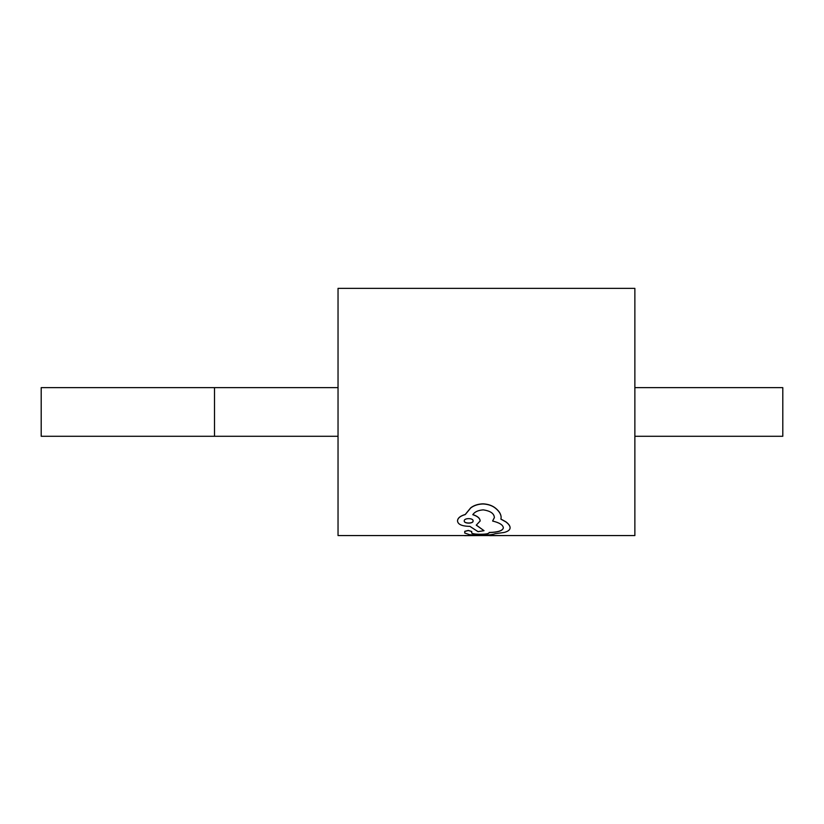 <?xml version="1.0" encoding="UTF-8"?>
<svg xmlns="http://www.w3.org/2000/svg" width="824" height="824" viewBox="0 0 824 824"><rect width="100%" height="100%" fill="white"/><g stroke="black" fill="none" stroke-linecap="round" stroke-linejoin="round"><path stroke-width="1.24" d="M634.871 387.63L782.8 387.63L782.8 436.287L634.871 436.287M471.75 531.511L468.279 530.419L464.767 531.336L464.726 533.025L464.767 531.439L468.279 530.522L471.75 531.511L471.596 532.891C472.317 533.859 475.232 534.354 480.32 534.364C485.686 534.354 488.632 533.828 489.157 532.768L489.157 532.664C488.642 533.725 485.697 534.251 480.32 534.261C475.242 534.251 472.337 533.767 471.596 532.788M503.351 527.793C502.733 530.687 498.005 532.242 489.168 532.469M494.379 517.544L492.649 520.943L494.379 517.616M472.801 514.567C477.611 516.143 480.062 518.265 480.155 520.964L476.272 525.166L484.038 530.687L476.272 525.063M501.136 517.627L501.136 517.544C501.126 514.403 499.354 511.364 495.832 508.408C492.567 505.637 488.302 504.113 483.029 503.835C478.054 504.01 473.954 505.339 470.731 507.8L465.261 514.454C460.235 515.948 457.65 518.08 457.526 520.871L457.526 520.984C457.67 518.142 460.245 515.999 465.261 514.578L470.731 507.934C474.006 505.462 478.105 504.144 483.029 503.958C488.354 504.247 492.628 505.771 495.832 508.532C499.354 511.488 501.126 514.516 501.136 517.627L500.899 519.151L505.812 521.88C508.655 523.982 510.087 525.98 510.108 527.865C510.005 529.914 508.017 531.449 504.144 532.459L495.214 533.705C492.649 534.745 487.705 535.24 480.382 535.178L469.721 534.735L464.726 533.025M510.108 527.762C510.077 525.866 508.645 523.868 505.812 521.767L500.899 519.038M634.871 411.959L634.871 535.559L338.036 535.559L338.036 288.359L634.871 288.359L634.871 411.959M338.036 436.287L41.2 436.287L41.2 387.63L214.498 387.63L214.498 436.287M489.703 535.641L505.534 535.559M338.036 387.63L214.498 387.63M464.582 535.641L480.423 535.559M484.038 530.687L478.054 531.645L469.834 526.34L468.702 526.34C461.605 526.052 457.876 524.27 457.526 520.984L457.526 520.871M494.379 517.565L494.379 517.657C494.173 513.517 490.455 510.921 483.204 509.871C478.116 510.262 474.645 511.869 472.801 514.691C477.601 516.246 480.052 518.368 480.155 521.067M489.168 532.572C497.995 532.345 502.722 530.79 503.351 527.896L503.351 527.896C503.103 524.991 499.54 522.715 492.649 521.056M464.283 520.84C463.665 523.703 473.573 523.755 473.058 520.871M473.058 520.984C473.594 523.848 463.685 523.827 464.283 520.953L464.283 520.953C463.727 517.843 473.666 517.863 473.058 520.984L473.058 520.984"/></g></svg>
